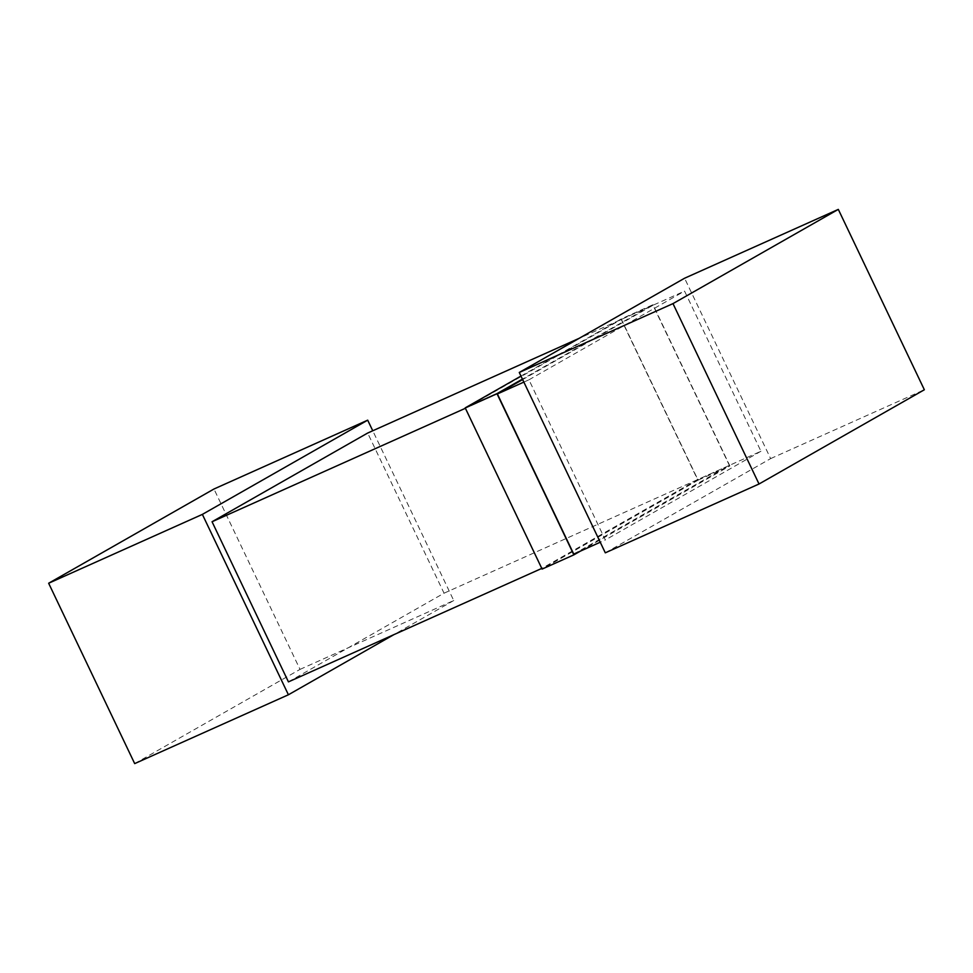 <?xml version="1.0" encoding="UTF-8"?>
<svg xmlns="http://www.w3.org/2000/svg" width="973" height="973" viewBox="0 0 973 973"><rect width="100%" height="100%" fill="white"/><g stroke="black" fill="none" stroke-linecap="round" stroke-linejoin="round"><path stroke-width="0.73" stroke-dasharray="4.87 3.65" d="M465.398 408.283L497.373 393.956L465.605 408.186L621.224 319.485L697.605 479.628L541.997 568.317L465.605 408.186M523.863 382.097L528.947 379.811L605.328 539.954L600.244 542.229M288.434 681.878L444.053 593.189L367.672 433.046M444.053 593.189L760.947 451.253L684.566 291.122L579.19 338.312M528.947 379.811L684.566 291.122M760.947 451.253L605.328 539.954M134.688 763.61L300.012 669.388L213.975 489.005M300.012 669.388L453.734 600.536L372.756 430.771M453.734 600.536L393.81 634.688M605.303 552.834L770.628 458.611L684.591 278.229M770.628 458.611L924.35 389.759M520.993 376.065L621.224 318.937L652.992 304.707L522.44 379.117M621.224 318.937L698.115 480.151L729.884 465.921L652.992 304.707M698.115 480.151L542.095 569.083M580.48 551.083L729.884 465.921M573.754 554.099L729.373 465.398L652.992 305.267L522.647 379.555M621.224 319.485L652.992 305.267M729.373 465.398L697.605 479.628"/><path stroke-width="1.46" d="M541.779 568.414L288.434 681.878L212.053 521.747L465.398 408.283M522.647 379.555L497.373 393.956L523.863 382.097M600.244 542.229L573.754 554.099L497.373 393.956M579.19 338.312L367.672 433.046L212.053 521.747M48.65 583.241L202.372 514.389L288.409 694.771L134.688 763.61L48.65 583.241L213.975 489.005L367.697 420.166L372.756 430.771M202.372 514.389L367.697 420.166M393.81 634.688L288.409 694.771M519.266 372.464L672.988 303.612L759.025 483.995L605.303 552.834L519.266 372.464L684.591 278.229L838.312 209.39L924.35 389.759L759.025 483.995M672.988 303.612L838.312 209.39M522.44 379.117L496.96 393.639L465.203 407.869L520.993 376.065M496.96 393.639L573.863 554.853L542.095 569.083L465.203 407.869M573.863 554.853L580.48 551.083"/></g></svg>
